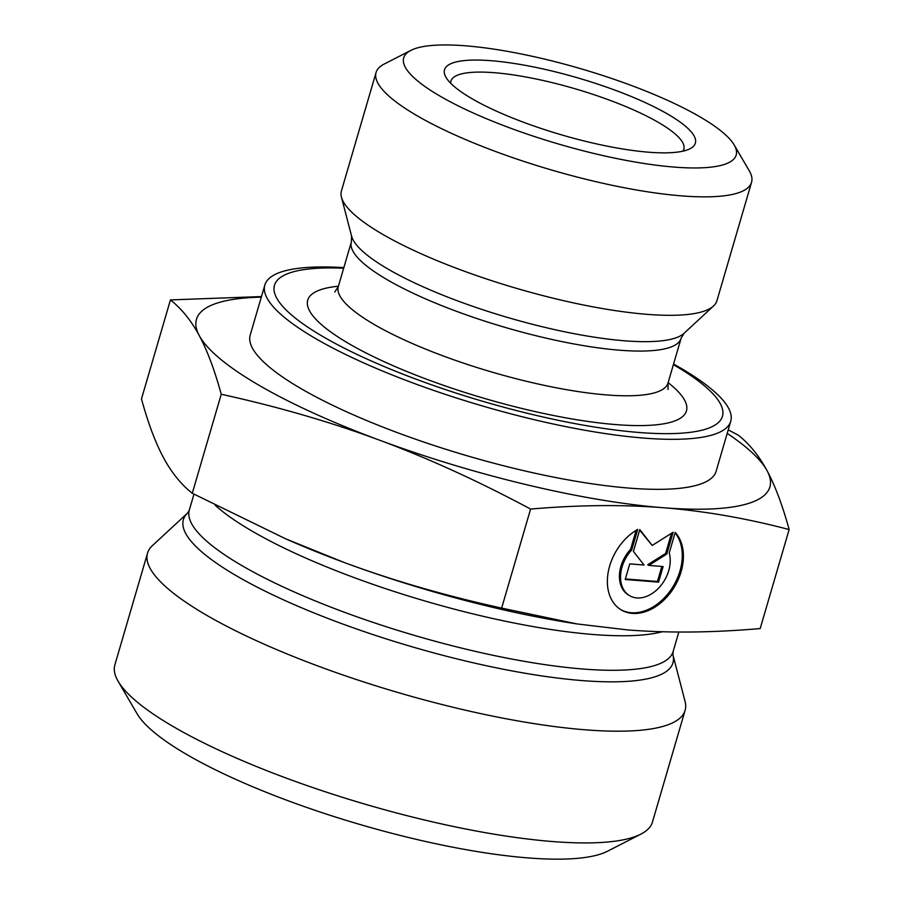 <?xml version="1.0" encoding="UTF-8"?>
<svg xmlns="http://www.w3.org/2000/svg" width="904" height="904" viewBox="0 0 904 904"><rect width="100%" height="100%" fill="white"/><g stroke="black" fill="none" stroke-linecap="round" stroke-linejoin="round"><path stroke-width="1.36" d="M675.231 532.388A47.663 34.171 -59.9 0 1 672.113 590.436A47.663 34.171 -59.9 0 1 621.443 610.042A47.663 34.171 -59.9 0 1 608.437 570.944A47.663 34.171 -59.9 0 1 637.716 529.416L631.693 550.005A31.143 22.329 120.1 0 0 629.749 595.759A31.143 22.329 120.1 0 0 659.185 587.521A31.143 22.329 120.1 0 0 669.22 552.977L675.231 532.388M620.89 609.703A47.663 34.171 120.1 0 0 670.655 590.244A47.663 34.171 120.1 0 0 675.096 532.874M629.749 595.759L628.619 595.103A31.143 22.329 -59.9 0 1 630.574 549.349L636.122 530.354M631.693 550.005L630.574 549.349M658.553 582.131L625.206 579.498L629.76 563.893L644.055 565.023L633.41 551.417L639.795 529.574L652.213 545.462L673.152 532.219L666.768 554.062L648.823 565.407L663.118 566.537L658.553 582.131L657.434 581.487L661.83 566.435M648.823 565.407L647.705 564.751L665.638 553.406L671.536 533.247M666.768 554.062L665.638 553.406M652.213 545.462L639.636 530.151M625.365 578.944L657.434 581.487M221.243 394.257C214.587 369.996 207.253 350.413 199.219 335.508A298.716 67.71 16.3 0 0 379.296 440.09C330.423 421.953 277.731 406.676 221.243 394.257L192.281 493.279L285.585 538.784L343.576 562.265A298.716 67.71 -163.7 0 1 288.817 540.197L285.585 538.784M261.301 297.156A298.716 67.71 16.3 0 0 199.219 335.508C191.196 320.604 181.602 308.739 170.438 299.913L261.471 296.568M728.228 429.863L738.331 435.197C749.495 444.022 759.089 455.887 767.123 470.803A298.716 67.71 16.3 0 0 727.2 433.389M767.123 470.803C775.146 485.708 782.491 505.291 789.135 529.552C746.071 518.241 704.103 510.975 663.254 507.732A298.716 67.71 16.3 0 0 767.123 470.803M663.254 507.732C622.393 504.5 578.176 504.952 530.591 509.076C478.611 481.233 428.18 458.238 379.296 440.09A298.716 67.71 16.3 0 0 663.254 507.732M576.888 623.918L573.068 623.319A298.716 67.71 -163.7 0 1 343.576 562.265C392.46 580.402 445.141 595.679 501.641 608.098L576.888 623.918L627.523 629.907C668.384 633.139 712.601 632.698 760.185 628.562L789.135 529.552M501.641 608.098L530.591 509.076M170.438 299.913L141.476 398.935C148.132 423.185 155.465 442.768 163.5 457.684C171.523 472.589 181.116 484.454 192.281 493.279M410.811 50.409L384.11 64.105A195.614 44.341 16.3 0 0 376.064 72.501L341.418 190.959A195.614 44.341 16.3 0 0 341.452 197.174A195.614 44.341 16.3 0 0 453.74 267.256A195.614 44.341 16.3 0 0 647.094 314.343A195.614 44.341 16.3 0 0 713.538 305.981A195.614 44.341 16.3 0 0 716.917 300.761L751.552 182.303A195.614 44.341 16.3 0 0 749.303 170.89L734.184 144.968A173.206 39.256 -163.7 0 1 675.322 167.172A173.206 39.256 -163.7 0 1 509.709 127.871A173.206 39.256 -163.7 0 1 410.811 50.409A173.206 39.256 -163.7 0 1 580.956 68.772A173.206 39.256 -163.7 0 1 734.184 144.968M673.39 364.64A233.368 52.895 -163.7 0 1 639.173 432.496A233.368 52.895 -163.7 0 1 329.587 340.379A233.368 52.895 -163.7 0 1 343.678 268.217M450.655 83.236A121.351 27.504 -163.7 0 1 450.904 81.123A121.351 27.504 -163.7 0 1 575.102 88.784A121.351 27.504 -163.7 0 1 683.853 149.239A121.351 27.504 -163.7 0 1 682.927 151.16M524.489 122.616A130.684 29.617 16.3 0 0 689.989 148.742A130.684 29.617 16.3 0 0 578.244 78.026A130.684 29.617 16.3 0 0 446.011 77.394A130.684 29.617 16.3 0 0 524.489 122.616M376.064 72.501A195.614 44.341 16.3 0 0 495.787 151.589A195.614 44.341 16.3 0 0 681.729 195.885A195.614 44.341 16.3 0 0 751.552 182.303M673.559 364.041A242.701 55.008 -163.7 0 1 730.748 421.253A242.701 55.008 -163.7 0 1 644.111 438.112A242.701 55.008 -163.7 0 1 390.031 374.098A242.701 55.008 -163.7 0 1 264.849 285.02A242.701 55.008 -163.7 0 1 343.848 267.618M264.849 285.02L250.216 335.034A242.701 55.008 16.3 0 0 398.777 433.163A242.701 55.008 16.3 0 0 629.489 488.126A242.701 55.008 16.3 0 0 716.126 471.278L730.748 421.253M672.915 654.745L685.074 701.459A280.048 63.472 -163.7 0 1 685.108 710.352A280.048 63.472 -163.7 0 1 585.148 729.799A280.048 63.472 -163.7 0 1 291.969 655.942A280.048 63.472 -163.7 0 1 147.533 553.158A280.048 63.472 -163.7 0 1 152.369 545.677L187.772 512.884A255.041 57.811 16.3 0 0 300.523 607.341A255.041 57.811 16.3 0 0 581.916 680.565A255.041 57.811 16.3 0 0 672.915 654.745L673.13 651.535A252.035 57.121 -163.7 0 1 415.196 635.625A252.035 57.121 -163.7 0 1 189.32 510.059L187.772 512.884M685.108 710.352L652.439 822.086A280.048 63.472 -163.7 0 1 640.913 834.109A280.048 63.472 -163.7 0 1 552.48 841.534A280.048 63.472 -163.7 0 1 118.096 681.221A280.048 63.472 -163.7 0 1 114.864 664.892L147.533 553.158M118.096 681.221L137.001 713.629A252.035 57.121 16.3 0 0 359.962 824.493A252.035 57.121 16.3 0 0 607.533 851.218L640.913 834.109M668.045 389.466L668.022 383.002A171.76 38.928 -163.7 0 1 606.708 394.935A171.76 38.928 -163.7 0 1 426.891 349.633A171.76 38.928 -163.7 0 1 338.299 286.591L351.373 241.876A171.76 38.928 16.3 0 0 439.965 304.919A171.76 38.928 16.3 0 0 619.782 350.221A171.76 38.928 16.3 0 0 681.096 338.299L684.023 333.327A174.766 39.606 -163.7 0 1 624.653 340.797A174.766 39.606 -163.7 0 1 451.91 298.727A174.766 39.606 -163.7 0 1 351.588 236.113L341.452 197.174M338.412 286.218A197.287 44.714 16.3 0 0 369.566 354.741A197.287 44.714 16.3 0 0 616.031 424.609A197.287 44.714 16.3 0 0 668.124 382.629M215.231 505.268A252.035 57.121 16.3 0 0 434.598 603.77A252.035 57.121 16.3 0 0 662.203 631.749M351.373 241.876L351.588 236.113M668.022 383.002L681.096 338.299M684.023 333.327L713.538 305.981M338.299 286.591L334.808 292.015M193.964 494.172L189.32 510.059M678.836 632.032L673.13 651.535"/></g></svg>

